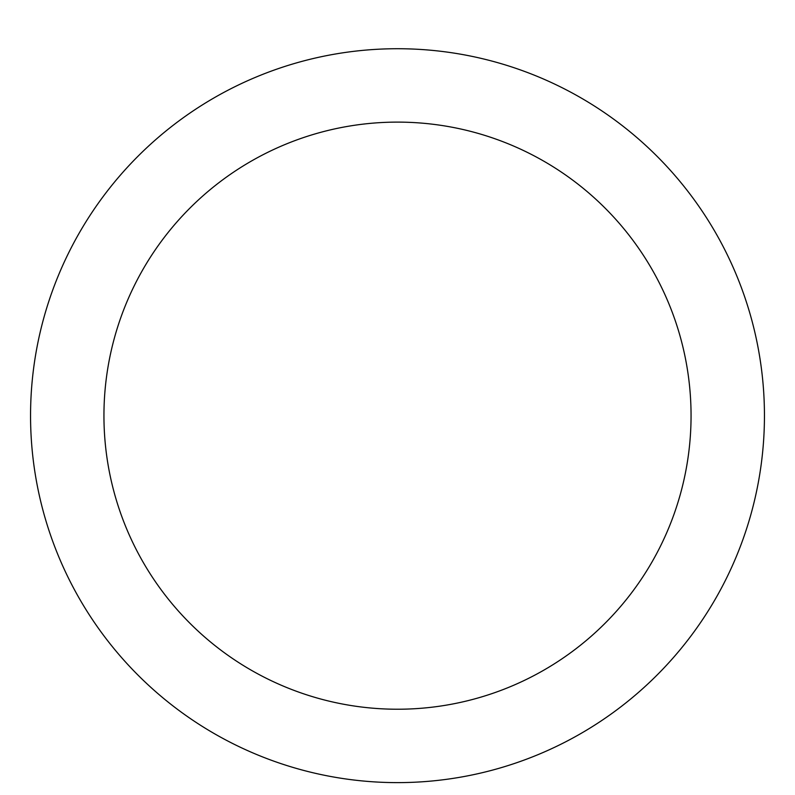 <?xml version="1.0" encoding="UTF-8"?>
<svg xmlns="http://www.w3.org/2000/svg" width="795" height="795" viewBox="0 0 795 795"><rect width="100%" height="100%" fill="white"/><g stroke="black" fill="none" stroke-linecap="round" stroke-linejoin="round"><path stroke-width="1.19" d="M397.5 48.724A366.952 366.952 0 0 1 715.291 599.142A366.952 366.952 0 0 1 79.709 599.142A366.952 366.952 0 0 1 397.5 48.724M397.5 122.112A293.564 293.564 0 0 1 651.731 562.453A293.564 293.564 0 0 1 143.269 562.453A293.564 293.564 0 0 1 397.5 122.112"/></g></svg>
